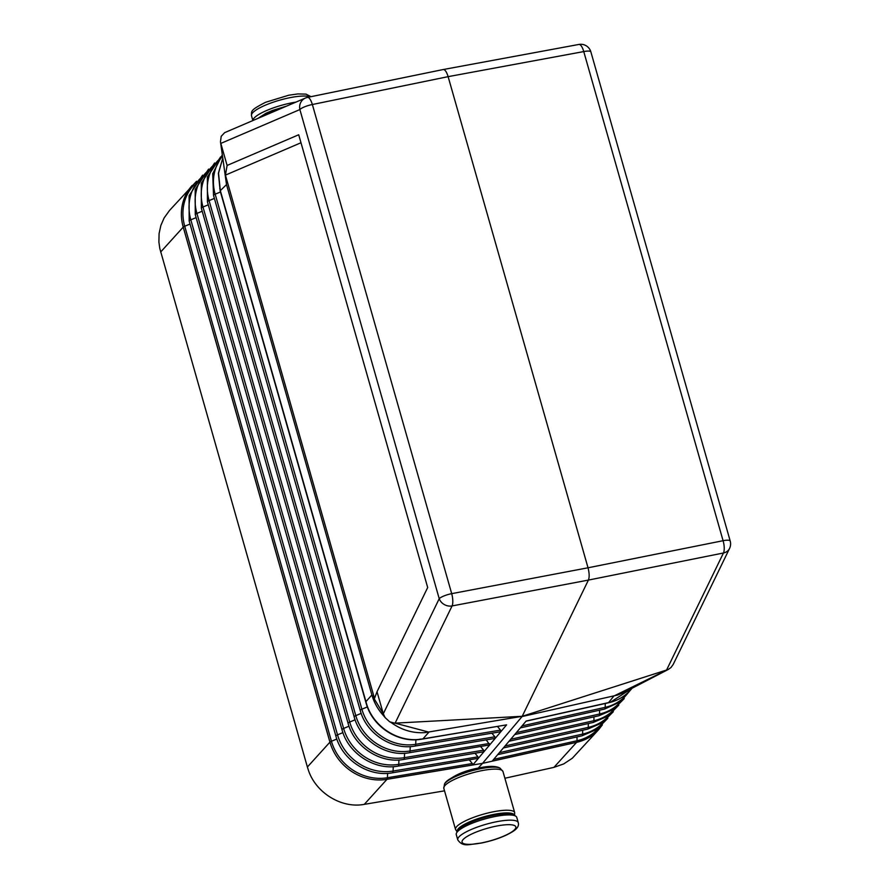 <?xml version="1.0" encoding="UTF-8"?>
<svg xmlns="http://www.w3.org/2000/svg" width="889" height="889" viewBox="0 0 889 889"><rect width="100%" height="100%" fill="white"/><g stroke="black" fill="none" stroke-linecap="round" stroke-linejoin="round"><path stroke-width="1.33" d="M222.194 155.064L212.704 173.766L213.527 195.402L360.234 710.433C366.268 733.614 392.116 750.46 415.019 746.06L500.551 731.747L500.496 730.113L497.529 726.513M632.057 688.219L610.621 702.143L526.155 721.046L492.162 761.162L576.661 742.293A3.5 1.2 -102.6 0 0 577.005 740.748L493.695 759.35M478.204 768.118L482.527 763.351L576.628 742.337L482.527 763.351L522.087 716.545L617.511 695.065L624.389 692.22L668.195 669.506L522.21 716.301L588.407 580.084C589.518 577.183 589.385 573.094 588.029 567.793L448.123 76.654C446.656 71.909 445.033 69.542 443.255 69.531L442.989 69.609M602.375 724.868L598.653 729.647A48.917 44.661 -137.8 0 1 579.072 741.715A48.917 44.661 -137.8 0 1 576.628 742.337L581.728 740.837L576.661 742.293M576.672 742.282L553.936 767.363A255.999 56.629 -17.3 0 1 553.78 767.396L504.885 778.253M553.936 767.363L563.737 763.907L572.305 758.239L598.653 729.647M202.581 175.177L189.09 195.691L189.179 221.039L335.886 736.07C342.098 759.973 368.768 777.353 392.382 772.808L478.404 758.295L472.815 764.94L384.459 779.686A48.917 44.661 42.2 0 0 386.993 779.331L482.527 763.351L386.982 779.331L364.301 804.356A255.999 61.141 165.5 0 0 364.468 804.334L444.522 790.832M390.627 722.268L391.371 722.713C401.75 730.125 412.996 733.414 425.12 732.603L522.21 716.301L394.66 723.168L389.649 721.779L385.093 717.567L383.303 713.767L439.222 598.697A10.479 9.001 25.9 0 0 452.079 605.931L588.407 580.084L723.457 552.991L666.494 670.206L613.843 696.054L608.543 702.643A3.489 1.2 -102.6 0 1 608.276 702.821L526.032 721.19M500.985 731.525L506.597 724.857L422.953 738.859A3.489 1.156 -99.5 0 1 422.664 739.037L420.541 739.359C397.65 742.937 372.947 726.824 366.379 704.11L220.183 190.991A3.489 0.8 -15.9 0 1 220.339 190.646L366.557 703.832C373.169 726.569 397.972 742.737 420.786 739.181L422.953 738.859L428.931 732.136L395.105 723.157L452.079 605.931A10.479 3.434 79.3 0 0 451.701 593.652L588.029 567.793L723.079 540.701A10.479 2.411 -15.9 0 1 730.202 541.023L590.874 51.884A10.479 2.411 -15.9 0 0 583.751 51.573L723.079 540.701A10.479 3.634 78.7 0 1 723.457 552.991A10.479 9.001 -154.1 0 0 729.547 548.48L673.206 664.427L670.973 667.517L668.195 669.506M518.254 822.625L516.765 817.391A31.448 7.234 164.1 0 0 489.895 817.647A31.448 7.234 164.1 0 0 457.457 831.682A31.448 7.234 164.1 0 0 456.268 834.627L457.768 839.861C463.158 847.773 469.581 844.017 481.016 843.128C494.328 840.349 505.008 836.427 513.053 831.382C517.398 828.581 519.132 825.67 518.254 822.625A31.448 7.234 164.1 0 0 496.64 821.725A31.448 7.234 164.1 0 0 458.946 836.916A31.448 7.234 164.1 0 0 457.768 839.861M384.926 717.312L383.281 715.401C377.881 709.366 374.08 702.543 371.88 694.954L226.506 184.59L220.483 141.74L226.506 184.59L220.339 190.646L218.527 173.122L222.639 158.609M225.428 175.122L374.491 698.41L377.025 691.72L427.687 587.518L298.715 134.761L227.106 165.454L225.428 175.122L300.982 142.751M494.862 736.803L494.917 738.426L409.362 752.739A3.5 1.156 -99.5 0 0 410.062 750.983L494.862 736.803L491.895 733.192M506.597 724.857L422.664 739.037M500.952 731.569L495.351 738.203M495.317 738.248L489.717 744.893L486.261 739.881M214.605 163.009L201.281 183.223L201.358 208.226L348.066 723.246C354.189 746.793 380.448 763.907 403.706 759.428L489.683 744.926L478.382 758.306M387.604 773.341L387.415 777.742A3.5 1.156 -99.5 0 1 387.026 779.286L384.459 779.686A48.917 44.661 42.2 0 1 329.93 742.148C331.275 746.304 331.286 746.293 329.963 742.115L329.963 742.115A3.5 0.8 -15.9 0 1 331.441 741.259L184.734 226.239A47.995 43.805 -137.8 0 1 194.035 184.801M590.874 51.884A10.479 10.479 0 0 0 578.883 44.45A10.479 3.6 -100.5 0 1 583.751 51.573L448.123 76.654L312.361 104.513A10.479 3.467 -101.6 0 0 307.461 97.401A10.479 10.479 0 0 0 305.449 98.034A10.479 9.846 -113.2 0 0 299.882 109.558L439.222 598.697A10.479 2.411 164.1 0 1 451.701 593.652L312.361 104.513A10.479 2.411 164.1 0 0 299.882 109.558L220.828 143.407L227.106 165.454M377.025 691.72L383.303 713.767L371.88 694.954L365.901 701.677A3.489 0.8 -15.9 0 0 365.757 702.021M398.928 759.962L398.739 764.362L483.594 750.16L480.627 746.56M483.594 750.16L483.649 751.794L398.039 766.118A3.5 1.156 -99.5 0 0 398.739 764.362A47.261 43.139 42.2 0 1 343.621 728.447L196.913 213.416A47.261 43.139 -137.8 0 1 206.104 172.566M329.93 742.148L183.223 227.117C182.167 222.895 182.178 222.872 183.256 227.084L329.963 742.115L307.383 767.029L159.787 248.431L158.898 242.052L159.087 233.607L160.853 225.473L164.132 217.938L169.499 210.471L196.558 181.267M220.483 141.74L221.205 136.317L224.661 132.639L305.449 98.034A10.479 9.846 -113.2 0 1 307.238 97.479A10.479 3.467 -101.6 0 1 307.461 97.401L443.222 69.531M252.909 120.526A31.448 7.234 -15.9 0 1 254.165 118.015A31.448 7.234 -15.9 0 1 295.915 102.113M307.383 767.029L308.516 770.563C316.151 793.132 341.787 808.668 364.301 804.356M336.831 739.026L331.441 741.259A47.995 43.805 42.2 0 0 387.415 777.742L472.326 763.529L472.815 764.94M472.326 763.529L469.359 759.928M342.921 732.614L337.531 734.847A47.628 43.472 42.2 0 0 393.071 771.052L477.96 756.85L474.993 753.239M477.96 756.85L478.449 758.25M605.242 703.499L605.22 707.333L522.043 725.902M628.879 691.775A46.161 42.139 -137.8 0 1 605.22 707.333A3.5 1.2 -102.6 0 1 604.587 709.066L620.455 701.799L631.679 688.686M514.698 734.57L598.942 715.756A3.5 1.2 -102.6 0 0 599.575 714.011L516.376 732.592M509.03 741.259L593.296 722.435A3.5 1.2 -102.6 0 0 593.93 720.701L510.697 739.281M593.952 716.867L593.93 720.701A46.895 42.805 -137.8 0 0 615.599 707.922M497.684 754.639L582.017 735.803A3.5 1.2 -102.6 0 0 582.651 734.07L499.362 752.661M582.662 730.236L582.651 734.07A47.628 43.472 -137.8 0 0 604.609 721.135M503.363 747.949L587.651 729.124A3.5 1.2 -102.6 0 0 588.296 727.38L505.03 745.971M577.017 736.925L577.005 740.748A47.995 43.805 -137.8 0 0 599.119 727.735M499.185 767.696A28.981 6.668 164.1 0 0 480.482 768.163A28.981 6.668 164.1 0 0 445.767 782.153A28.981 6.668 164.1 0 0 445.022 783.131C452.879 775.597 464.469 770.485 479.793 767.796C488.661 765.974 495.129 765.94 499.185 767.696L500.074 768.163A29.726 6.845 164.1 0 0 480.893 768.641A29.726 6.845 164.1 0 0 444.511 783.987L443.822 788.365L455.535 829.481L457.179 832.004M260.233 117.392A29.726 6.845 -15.9 0 1 279.213 109.269M258.499 118.137A28.981 6.668 -15.9 0 1 283.435 107.458M610.098 714.523A47.261 43.139 -137.8 0 1 588.296 727.38L588.307 723.557M599.597 710.189L599.575 714.011A46.528 42.472 -137.8 0 0 621.089 701.31M609.576 702.099L610.621 702.143M481.271 842.972A27.959 6.434 164.1 0 0 514.775 829.47A27.959 6.434 164.1 0 0 496.607 826.059A27.959 6.434 164.1 0 0 463.113 839.549A27.959 6.434 164.1 0 0 481.271 842.972M500.074 768.163L502.974 771.519L514.687 812.635A30.748 7.079 164.1 0 0 493.539 811.757A30.748 7.079 164.1 0 0 456.69 826.603A30.748 7.079 164.1 0 0 455.535 829.481M502.974 771.519A30.748 7.079 164.1 0 0 481.827 770.641A30.748 7.079 164.1 0 0 444.978 785.487A30.748 7.079 164.1 0 0 443.822 788.365M415.908 739.748L415.719 744.304L500.496 730.113M415.019 746.06A3.5 1.156 -99.5 0 0 415.719 744.304A46.161 42.139 42.2 0 1 361.879 709.211L215.171 194.191A46.161 42.139 -137.8 0 1 222.35 156.342M220.472 191.991L215.171 194.191A3.5 0.8 -15.9 0 0 213.527 195.402M514.42 815.58A29.726 6.845 164.1 0 0 493.917 814.38A29.726 6.845 164.1 0 0 458.302 828.726A29.726 6.845 164.1 0 0 457.313 831.848M367.357 706.944L361.879 709.211A3.5 0.8 -15.9 0 0 360.234 710.433M513.286 815.302A28.981 6.668 164.1 0 0 493.917 815.302A28.981 6.668 164.1 0 0 459.191 829.293A28.981 6.668 164.1 0 0 458.124 831.015M420.097 739.07L420.786 739.181M410.24 746.593L410.062 750.983A46.528 42.472 42.2 0 1 355.789 715.623L209.082 200.603A46.528 42.472 -137.8 0 1 218.183 160.342M355.1 719.79L349.71 722.035A46.895 42.805 42.2 0 0 404.395 757.672L489.228 743.482M404.584 753.272L404.395 757.672A3.5 1.156 -99.5 0 1 403.706 759.428M220.616 156.92L207.37 176.989L207.437 201.814L354.155 716.834A3.5 0.8 -15.9 0 1 355.789 715.623L361.19 713.389M349.01 726.202L343.621 728.447A3.5 0.8 -15.9 0 0 341.976 729.658C348.144 753.383 374.602 770.63 398.039 766.118M393.26 766.651L393.071 771.052A3.5 1.156 -99.5 0 1 392.382 772.808M335.886 736.07A3.5 0.8 -15.9 0 1 337.531 734.847L190.824 219.827A47.628 43.472 -137.8 0 1 200.069 178.689M202.203 211.215L196.913 213.416A3.5 0.8 -15.9 0 0 195.269 214.627L341.976 729.658M196.125 217.627L190.824 219.827A3.5 0.8 -15.9 0 0 189.179 221.039M190.035 224.039L184.734 226.239A3.5 0.8 -15.9 0 0 183.256 227.084L160.665 252.009M252.865 120.548L251.487 115.726A31.448 7.234 -15.9 0 1 252.676 112.781A31.448 7.234 -15.9 0 1 290.359 97.601A31.448 7.234 -15.9 0 1 310.128 96.857M348.066 723.246A3.5 0.8 -15.9 0 1 349.71 722.035L202.992 207.004A46.895 42.805 -137.8 0 1 212.138 166.454M201.358 208.226A3.5 0.8 -15.9 0 1 202.992 207.004L208.293 204.803M207.437 201.814A3.5 0.8 -15.9 0 1 209.082 200.603L214.382 198.403M183.223 227.117A48.917 44.661 -137.8 0 1 192.18 185.445M219.761 188.501L219.939 189.213M520.365 727.88L604.587 709.066M593.296 722.435L607.809 716.201L618.788 705.133M582.017 735.803L596.708 729.491L607.843 718.29M587.651 729.124L602.253 722.846L613.321 711.711M598.942 715.756L613.354 709.555L624.256 698.554M608.276 702.821L610.321 702.332C619.044 699.999 626.234 695.365 631.901 688.419M729.547 548.48A10.479 10.479 0 0 0 730.202 541.023M578.883 44.45L443.255 69.531M354.155 716.834C360.223 740.204 386.282 757.184 409.362 752.739M311.028 96.668L306.016 94.123L297.804 93.934L288.736 95.223L265.622 102.268C249.765 110.414 251.665 111.014 251.487 115.726M208.593 169.099L195.191 189.457L195.269 214.627M220.183 190.991L218.383 173.311L222.639 158.553M445.022 783.131L444.511 783.987M286.558 106.124L272.478 110.458L265.844 113.325L258.043 118.326M514.687 812.635L514.609 815.646"/></g></svg>
